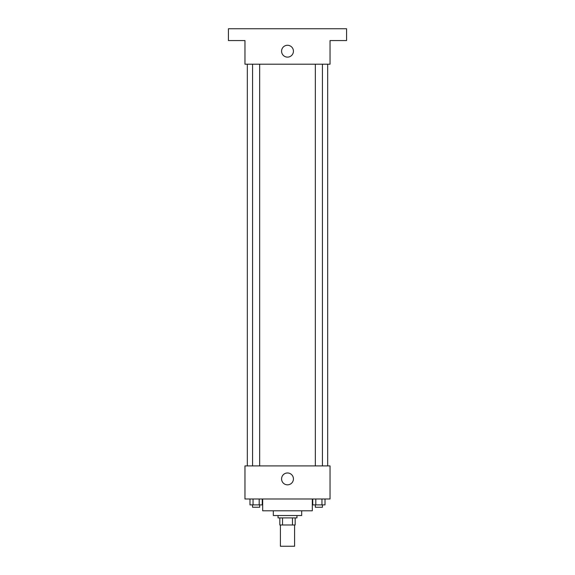 <?xml version="1.0" encoding="UTF-8"?>
<svg xmlns="http://www.w3.org/2000/svg" width="575" height="575" viewBox="0 0 575 575"><rect width="100%" height="100%" fill="white"/><g stroke="black" fill="none" stroke-linecap="round" stroke-linejoin="round"><path stroke-width="0.86" d="M280.413 524.982L280.413 546.25L294.587 546.25L294.587 524.982M292.474 517.895L292.474 524.982L279.824 524.982L279.824 517.895M292.474 524.982L295.176 524.982L295.176 517.895L295.176 524.982M296.952 515.531L296.952 517.895L278.048 517.895L278.048 515.531M282.526 517.895L282.526 524.982M301.681 510.801L301.681 515.531L273.319 515.531L273.319 510.801M312.311 498.992L312.311 510.801L262.689 510.801L262.689 498.992M330.036 498.992L244.964 498.992L244.964 465.908L330.036 465.908L330.036 498.992M293.43 478.903A5.93 5.93 0 0 1 284.539 484.035A5.93 5.93 0 0 1 284.539 473.771A5.93 5.93 0 0 1 293.43 478.903M327.671 64.199L327.671 465.908M315.337 465.908L315.337 64.199M259.663 64.199L259.663 465.908M330.036 64.199L244.964 64.199L244.964 40.566L228.426 40.566L228.426 28.75L346.574 28.75L346.574 40.566L330.036 40.566L330.036 64.199M293.43 51.197A5.93 5.93 0 0 1 284.539 56.328A5.93 5.93 0 0 1 284.539 46.065A5.93 5.93 0 0 1 293.43 51.197M325.019 498.992L325.019 504.9L312.743 504.9L312.743 498.992M321.95 498.992L321.95 504.9M315.812 498.992L315.812 504.9M322.424 504.9L322.424 507.258L315.337 507.258L315.337 504.9M262.257 498.992L262.257 504.9L249.981 504.9L249.981 498.992M259.188 498.992L259.188 504.9M253.05 498.992L253.05 504.9M259.663 504.9L259.663 507.258L252.576 507.258L252.576 504.9M247.329 64.199L247.329 465.908M322.424 465.908L322.424 64.199M252.576 64.199L252.576 465.908"/></g></svg>
